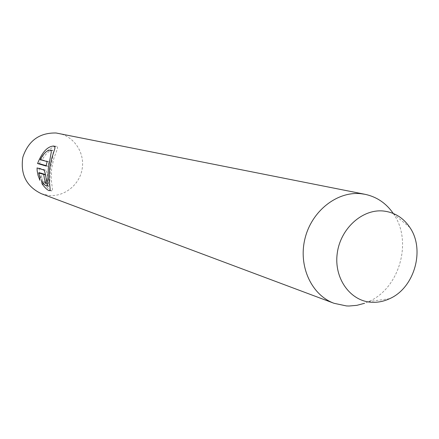 <?xml version="1.0" encoding="UTF-8"?>
<svg xmlns="http://www.w3.org/2000/svg" width="439" height="439" viewBox="0 0 439 439"><rect width="100%" height="100%" fill="white"/><g stroke="black" fill="none" stroke-linecap="round" stroke-linejoin="round"><path stroke-width="0.33" stroke-dasharray="2.19 1.65" d="M41.42 193.731L49.02 195.465C64.665 196.946 79.838 184.539 82.225 168.549C84.809 152.591 74.054 136.375 58.596 133.385M393.245 213.442L393.673 214.084C412.808 241.472 399.468 288.346 368.776 301.555L364.568 303.283M45.426 174.574L45.738 174.673L46.539 179.266L46.139 179.222L46.539 179.266M46.507 179.255L48.027 183.908L46.046 183.721M48.027 183.908L48.12 183.93C49.437 184.534 47.236 170.755 45.634 170.145L38.978 168.11L37.063 167.923M38.978 168.11L39.779 174.656L42.073 180.533L39.949 180.33M42.073 180.533L41.974 177.565L39.938 177.367M41.974 177.565L40.607 173.037M46.128 165.673L48.016 166.227L49.157 161.799L42.122 159.823C45.837 153.54 49.283 150.396 52.455 150.396C53.728 151.724 53.009 157.722 50.315 168.4C50.189 179.414 49.667 185.313 48.751 186.103C47.494 185.829 45.837 184.161 43.785 181.093L41.65 180.89M42.122 159.823L40.163 159.626M49.157 161.799L47.165 161.596M48.016 166.227L46.057 166.035M43.785 181.093L44.306 184.095L43.944 184.062M44.306 184.095C47.621 188.21 50.145 190.482 51.89 190.899L52.57 190.455L51.171 178.689L51.615 168.664L53.772 158.748L57.372 148.772L57.536 147.049L56.549 146.308L53.262 147.016L47.302 150.747L44.427 153.672L41.952 157.266L39.483 163.725M45.738 174.673L45.436 174.645M45.634 170.145L43.686 169.959M409.85 227.446L393.673 214.084M389.569 298.718L368.776 301.555M48.12 183.93L45.914 183.721M56.549 146.308L53.882 146.022M51.89 190.899L49.239 190.658"/><path stroke-width="0.66" d="M365.078 194.318L56.093 132.995C39.439 132.649 28.354 140.721 22.839 157.206C20.238 174.376 26.428 186.553 41.42 193.731L334.063 303.305C311.46 295.057 298.125 266.083 304.979 238.629C311.591 211.126 336.971 191.097 361.001 193.709L365.078 194.318C376.755 196.831 386.144 203.208 393.245 213.442M371.526 302.268C350.267 301.181 333.865 278.397 337.212 253.583C340.236 228.746 362.241 208.761 383.466 211.022C394.529 212.317 403.326 217.788 409.85 227.446C425.347 249.665 414.438 287.984 389.569 298.718C383.697 301.439 377.683 302.619 371.526 302.268M364.568 303.283L356.869 305.335L349.054 306.016L346.459 305.939L334.063 303.305M42.045 183.886L41.65 180.89C43.587 183.946 45.184 185.615 46.441 185.895L47.214 185.56L47.599 184.325L48.339 168.241L51.264 152.146L51.023 150.742L50.134 150.154C47.061 150.165 43.741 153.321 40.163 159.626L47.165 161.596L46.057 166.035L37.562 163.533C42.182 152.059 47.626 146.22 53.882 146.028L54.902 146.769L54.87 148.497L51.687 158.55L49.656 168.373L49.124 178.399L50.101 188.649L50.024 190.224L49.239 190.658C47.527 190.246 45.129 187.991 42.045 183.886L43.944 184.062M44.443 179.063L43.757 174.481L38.643 172.851L39.938 177.367L39.949 180.33L38.023 175.337L37.167 170.776L37.063 167.923L43.686 169.959C45.316 170.513 47.302 184.347 45.914 183.721L44.443 179.063M38.643 172.851L40.607 173.037L45.426 174.574M37.562 163.533L39.483 163.725L46.128 165.673M45.436 174.645L43.757 174.481M52.455 150.39L50.134 150.149M48.751 186.109L46.441 185.895"/></g></svg>
